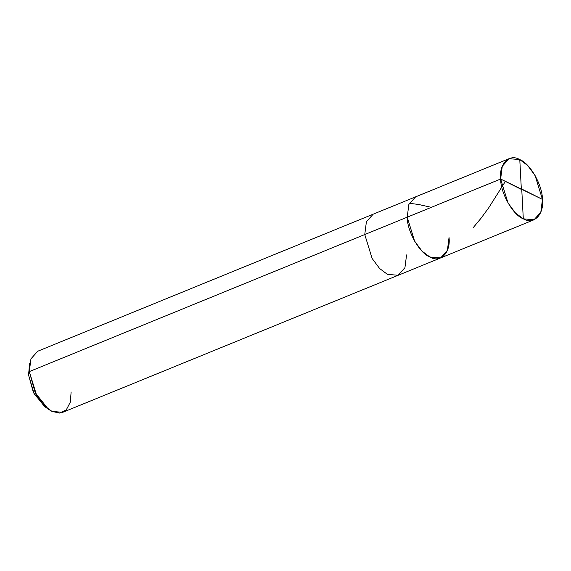 <?xml version="1.0" encoding="UTF-8"?>
<svg xmlns="http://www.w3.org/2000/svg" width="571" height="571" viewBox="0 0 571 571"><rect width="100%" height="100%" fill="white"/><g stroke="black" fill="none" stroke-linecap="round" stroke-linejoin="round"><path stroke-width="0.86" d="M500.639 179.023L542.45 199.407C544.256 214.518 533.728 225.195 523.3 218.829C513.036 215.11 500.574 193.219 500.639 179.023L508.004 202.948L515.485 212.997L523.3 218.829L534.028 219.771L540.816 212.148L542.45 199.407L500.639 179.023C498.833 163.913 509.361 153.235 519.781 159.602C530.052 163.32 542.514 185.211 542.45 199.407L535.084 175.483L527.604 165.433L519.781 159.602L509.061 158.667L502.266 166.289L500.639 179.023L407.223 217.187L500.639 179.023L521.559 189.508M534.028 219.771L440.612 257.935L429.884 257L422.069 251.169L414.589 241.119L407.223 217.187C407.159 231.383 419.621 253.281 429.884 257C440.312 263.367 450.84 252.682 449.034 237.572C450.84 252.682 440.312 263.367 429.884 257C419.621 253.281 407.159 231.383 407.223 217.187L408.85 204.454L415.645 196.831L408.85 204.454L407.223 217.187L414.589 241.119L422.069 251.169L429.884 257L440.612 257.935L447.4 250.312L449.034 237.572M29.371 366.04L28.55 375.026L29.314 371.593L407.223 217.187L364.762 234.538L372.128 258.463L379.608 268.513L387.423 274.344L398.151 275.286L387.423 274.344L379.608 268.513L372.128 258.463L364.762 234.538L366.389 221.805L373.184 214.182L366.389 221.805L364.762 234.538L29.314 371.593L35.202 392.748L48.414 409.25L51.975 411.398L59.548 413.069L66.243 409.935L70.304 402.162L71.125 391.977M440.612 257.935L398.151 275.286L404.939 267.663L406.573 254.923M398.151 275.286L62.703 412.333L51.975 411.398L44.16 405.567L36.68 395.517L29.314 371.593L30.941 358.852L37.736 351.229L509.061 158.667M48.414 409.25L44.467 406.402L33.453 392.655L28.55 375.026L34.217 394.118L46.358 407.63M29.699 363.441L29.314 371.593L28.55 375.026L29.699 363.441M521.337 189.108L519.781 159.602M505.414 181.35L488.676 207.858L480.889 218.429L473.131 227.729M521.53 188.922L542.45 199.407M521.751 189.322L523.3 218.829M431.319 207.344L418.572 204.468L409.45 203.297"/></g></svg>
